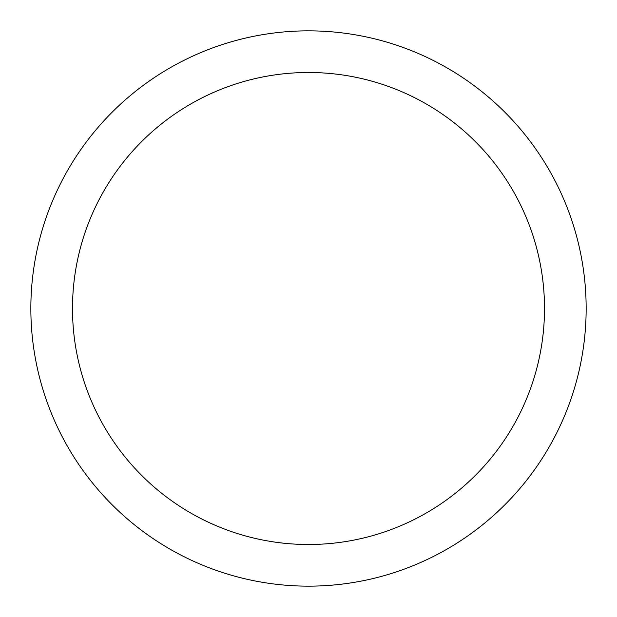 <?xml version="1.0" encoding="UTF-8"?>
<svg xmlns="http://www.w3.org/2000/svg" width="617" height="617" viewBox="0 0 617 617"><rect width="100%" height="100%" fill="white"/><g stroke="black" fill="none" stroke-linecap="round" stroke-linejoin="round"><path stroke-width="0.93" d="M308.5 30.85A277.65 277.65 0 0 1 586.15 308.5A277.65 277.65 0 0 1 308.5 586.15A277.65 277.65 0 0 1 30.85 308.5A277.65 277.65 0 0 1 308.5 30.85M308.5 72.498A236.002 236.002 0 0 1 544.502 308.5A236.002 236.002 0 0 1 308.5 544.502A236.002 236.002 0 0 1 72.498 308.5A236.002 236.002 0 0 1 308.5 72.498"/></g></svg>
